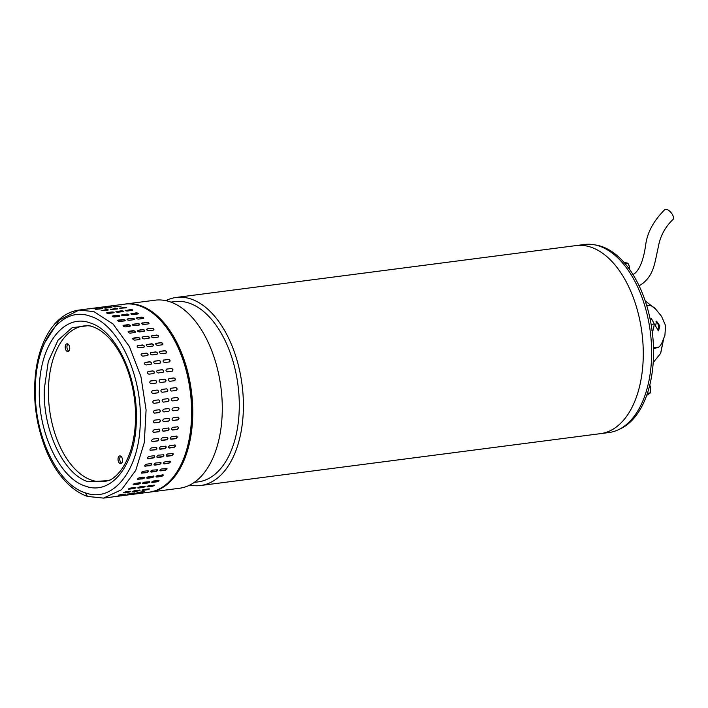 <?xml version="1.0" encoding="UTF-8"?>
<svg xmlns="http://www.w3.org/2000/svg" width="708" height="708" viewBox="0 0 708 708"><rect width="100%" height="100%" fill="white"/><g stroke="black" fill="none" stroke-linecap="round" stroke-linejoin="round"><path stroke-width="1.06" d="M664.44 209.957L664.52 209.887C667.839 206.825 676.37 217.445 672.556 219.887L672.6 219.861C664.821 227.489 660.042 236.622 658.263 247.26C654.573 263.279 654.104 274.014 642.944 283.306L639.138 285.846M576.117 245.57L584.463 244.49A94.819 54.056 82.6 0 1 592.003 244.437A94.819 54.056 82.6 0 1 650.988 338.105A94.819 54.056 82.6 0 1 608.862 432.553L600.517 433.641A94.819 54.056 -97.4 0 0 643.085 345.734A94.819 54.056 -97.4 0 0 576.1 245.579A94.819 54.056 82.6 0 1 583.64 245.517A94.819 54.056 82.6 0 1 642.625 339.194A94.819 54.056 82.6 0 1 600.499 433.641L200.629 485.511A94.819 54.056 82.6 0 1 193.089 485.573A94.819 54.056 82.6 0 1 189.833 485.042M165.911 300.661A94.819 54.056 82.6 0 1 176.23 297.449A94.819 54.056 82.6 0 1 183.761 297.395A94.819 54.056 82.6 0 1 243.207 397.613A94.819 54.056 82.6 0 1 200.629 485.511M194.266 482.387L198.275 481.865A90.898 51.826 -97.4 0 0 239.1 397.595A90.898 51.826 -97.4 0 0 182.115 301.528A90.898 51.826 -97.4 0 0 174.885 301.581L170.876 302.104M149.99 492.087L179.513 488.255A94.819 54.056 -97.4 0 0 222.091 400.347A94.819 54.056 -97.4 0 0 162.654 300.13A94.819 54.056 -97.4 0 0 155.114 300.192L125.59 304.024A94.819 54.056 82.6 0 1 192.576 404.18A94.819 54.056 82.6 0 1 149.99 492.087A94.819 54.056 82.6 0 1 149.415 492.157M125.015 304.104A94.819 54.056 82.6 0 1 125.59 304.024M655.679 309.157L645.2 300.856M653.21 362.558L660.599 353.416L663.6 338.751M654.873 308.06L655.829 309.325M663.777 338.309L660.714 353.142M619.058 429.402A94.111 53.649 -97.4 0 0 652.192 331.317A94.111 53.649 -97.4 0 0 595.127 244.933M653.493 347.77L656.882 347.663C658.732 347.663 660.431 346.017 661.971 342.734L664.9 335.344L665.591 325.671L661.591 316.405L656.219 309.768C653.617 306.9 651.387 305.511 649.546 305.608L646.749 305.697M659.829 325.901L658.529 330.901L655.546 326.069L656.528 321.131L659.829 325.901M653.511 348.575L657.635 347.557M657.944 330.84A4.991 2.115 78.4 0 0 658.564 326.158A4.991 2.115 78.4 0 0 656.024 321.423M649.749 385.187L650.36 386.364L649.413 386.488M646.687 395.374L650.404 392.851L647.422 393.241M650.36 386.364L650.404 392.851M44.639 342.876L59.419 319.981L79.128 310.051L93.96 311.635L113.068 324.025L129.414 346.61L140.91 376.514L146.087 409.923L144.299 442.597L135.759 470.36L121.564 489.688L103.518 498.113L87.438 496.414L85.323 492.812C57.233 484.538 33.338 433.747 35.4 386.834C36.02 339.415 62.366 305.582 90.358 316.255C118.413 324.494 142.343 375.302 140.273 422.234C139.644 469.625 113.342 503.476 85.323 492.812M88.208 481.767L108.846 480.635C115.493 477.741 124.989 469.023 131.246 448.748C136.387 430.066 136.945 410.295 132.927 389.435C128.378 367.656 120.519 350.628 109.359 338.371C103.864 332.477 98.173 328.539 92.279 326.538L88.73 325.591L72.11 327.707L57.985 340.265L48.286 361.549L44.347 388.648C42.524 429.88 63.561 474.528 88.208 481.767M159.282 419.534C160.76 420.269 160.734 421.198 159.203 422.313L154.556 422.915C153.096 422.189 153.114 421.26 154.636 420.136L159.698 419.579M153.255 432.287A1.425 1.089 117.3 0 0 153.654 432.322L153.893 432.446C152.486 431.738 152.574 430.836 154.149 429.738L158.796 429.137C160.212 429.844 160.132 430.747 158.539 431.836L153.371 432.358M158.796 429.137L159.327 429.216M151.919 441.42A1.425 1.035 125.1 0 0 152.406 441.482L152.636 441.642C151.291 440.978 151.423 440.111 153.061 439.04L157.707 438.438C159.07 439.11 158.928 439.987 157.282 441.04L152.034 441.509M157.707 438.438L158.318 438.571M150.043 450.138A1.425 0.974 131.9 0 0 150.574 450.217L150.804 450.421C149.503 449.801 149.698 448.978 151.388 447.952L156.034 447.35C157.344 447.978 157.149 448.81 155.45 449.819L150.149 450.253M156.034 447.35L156.698 447.527M147.627 458.341A1.425 0.903 138 0 0 148.193 458.439L148.406 458.678C147.158 458.111 147.406 457.341 149.149 456.368L153.795 455.766C155.052 456.35 154.804 457.12 153.052 458.076L147.724 458.483M153.795 455.766L154.486 455.97M144.706 465.961A1.425 0.823 143.4 0 0 145.273 466.059L145.476 466.333C144.282 465.82 144.582 465.112 146.37 464.2L151.016 463.598C152.22 464.121 151.928 464.829 150.123 465.722L144.777 466.121M151.016 463.598L151.716 463.82M141.299 472.9A1.425 0.726 148.3 0 0 141.857 472.979L142.042 473.28C140.892 472.847 141.237 472.209 143.078 471.36L147.724 470.758C148.884 471.209 148.538 471.855 146.689 472.679L141.352 473.077M147.724 470.758L148.423 470.97M137.441 479.086A1.425 0.628 152.7 0 0 137.98 479.139L138.148 479.466C137.042 479.112 137.432 478.546 139.317 477.776L143.963 477.174C145.078 477.555 144.689 478.112 142.795 478.865L137.467 479.281M143.963 477.174L144.644 477.369M133.184 484.44A1.425 0.522 156.8 0 0 133.679 484.458L133.83 484.812C132.759 484.538 133.192 484.06 135.113 483.369L139.759 482.767C140.839 483.06 140.405 483.546 138.476 484.21L133.166 484.661M139.759 482.767L140.432 482.936M128.599 488.901L129.139 489.263C128.104 489.078 128.564 488.679 130.52 488.077L135.166 487.476C136.21 487.688 135.75 488.086 133.785 488.662L128.484 489.148M135.166 487.476L135.821 487.6M123.847 492.396L124.13 492.768C123.121 492.671 123.608 492.37 125.599 491.865L130.245 491.264C131.254 491.379 130.768 491.679 128.776 492.166L123.493 492.706M130.245 491.264L130.883 491.334M118.785 495.025L125.033 494.069L118.218 495.29M125.033 494.069L125.652 494.087M113.342 496.733L119.59 495.865L112.74 496.866M119.59 495.865L120.21 495.821M113.51 312.821L108.864 313.423C106.82 313.325 106.28 313.042 107.227 312.582L111.873 311.971C113.917 312.051 114.466 312.334 113.51 312.821L114.112 312.52M106.625 312.865L107.227 312.582L106.775 313.078M119.13 316.387L114.484 316.989C112.448 316.803 111.917 316.423 112.882 315.865L117.528 315.264C119.563 315.432 120.094 315.812 119.13 316.387L119.741 316.051M112.271 316.193L112.82 316.246A1.425 0.54 9.2 0 0 112.342 316.405M124.581 320.901L119.935 321.503C117.926 321.228 117.404 320.759 118.386 320.113L123.033 319.512C125.051 319.768 125.564 320.228 124.581 320.901L125.201 320.529M117.776 320.476L118.307 320.476A1.425 0.646 13.3 0 0 117.793 320.671M129.812 326.299L125.166 326.91C123.183 326.547 122.688 325.999 123.688 325.264L128.334 324.662C130.334 325.007 130.821 325.556 129.812 326.299L130.431 325.919M123.068 325.645L123.581 325.609A1.425 0.743 17.8 0 0 123.059 325.83M134.768 332.539L130.122 333.141C128.157 332.707 127.697 332.079 128.732 331.273L133.378 330.671C135.343 331.087 135.803 331.716 134.768 332.539L135.387 332.149M128.113 331.654L128.599 331.583A1.425 0.841 22.8 0 0 128.077 331.822M139.387 339.548L134.741 340.15C132.812 339.636 132.387 338.946 133.449 338.061L138.095 337.459C140.025 337.955 140.458 338.645 139.387 339.548L139.998 339.176M132.839 338.424L133.299 338.344A1.425 0.92 28.3 0 0 132.785 338.574M143.618 347.239L138.972 347.84C137.087 347.265 136.697 346.513 137.803 345.566L142.45 344.964C144.344 345.513 144.733 346.274 143.618 347.239L144.211 346.902M137.21 345.893L137.626 345.814A1.425 0.991 34.5 0 0 137.14 346.026M147.423 355.531L142.777 356.133C140.936 355.513 140.591 354.699 141.733 353.699L146.379 353.088C148.229 353.708 148.583 354.513 147.423 355.531L147.972 355.257M141.193 353.965L141.547 353.903A1.425 1.053 41.5 0 0 141.104 354.08M150.76 364.337L146.113 364.947C144.317 364.275 144.016 363.416 145.202 362.363L149.848 361.761C151.662 362.425 151.963 363.284 150.76 364.337L151.238 364.133M153.583 373.567L148.937 374.169C147.193 373.461 146.937 372.567 148.176 371.479L152.831 370.877C154.583 371.576 154.84 372.47 153.583 373.567L153.955 373.435M155.866 383.108L151.22 383.709C149.53 382.984 149.326 382.063 150.618 380.948L155.264 380.338C156.972 381.063 157.176 381.984 155.866 383.108L156.105 383.046M157.592 392.86L152.946 393.462C151.308 392.719 151.158 391.781 152.503 390.648L157.149 390.046C158.804 390.789 158.946 391.728 157.592 392.86L157.663 392.851M158.565 399.878L158.459 399.887A1.425 1.168 88.8 0 1 158.486 402.728L154.078 403.321C152.494 402.569 152.406 401.631 153.813 400.489L158.459 399.887C160.052 400.631 160.141 401.578 158.725 402.719L153.972 403.33M154.229 413.145A1.425 1.159 99.1 0 0 154.379 413.136L154.618 413.18C153.096 412.428 153.061 411.49 154.521 410.357L159.176 409.746C160.707 410.498 160.743 411.436 159.265 412.569L154.344 413.171M168.575 418.331C170.053 419.065 170.026 419.986 168.495 421.11L163.849 421.711C162.389 420.986 162.415 420.056 163.929 418.932L168.991 418.366M168.088 427.924C169.513 428.641 169.424 429.544 167.831 430.632L163.185 431.234C161.778 430.535 161.867 429.632 163.442 428.526L168.619 428.013M166.999 437.234C168.362 437.907 168.23 438.774 166.584 439.836L161.928 440.438C160.583 439.774 160.725 438.907 162.353 437.836L167.61 437.367M161.22 440.208A1.425 1.035 125.1 0 0 161.698 440.27L161.327 440.305M165.327 446.137C166.637 446.775 166.442 447.598 164.743 448.615L160.097 449.217C158.796 448.598 158.99 447.766 160.681 446.748L165.991 446.323M159.335 448.925A1.425 0.974 131.9 0 0 159.866 449.014L159.442 449.04M163.088 454.563C164.344 455.138 164.097 455.917 162.344 456.872L157.698 457.474C156.459 456.908 156.707 456.138 158.442 455.164L163.778 454.766M156.928 457.138A1.425 0.903 138 0 0 157.486 457.235L157.017 457.28M160.309 462.395C161.521 462.917 161.22 463.625 159.415 464.519L154.769 465.121C153.574 464.616 153.875 463.908 155.663 462.997L161.008 462.607M153.999 464.758A1.425 0.823 143.4 0 0 154.565 464.846L154.078 464.908M157.017 469.554C158.176 470.006 157.831 470.652 155.981 471.475L151.335 472.077C150.184 471.643 150.53 470.997 152.37 470.156L157.716 469.767M150.592 471.696A1.425 0.726 148.3 0 0 151.149 471.776L150.645 471.873M153.255 475.971C154.371 476.342 153.981 476.909 152.087 477.661L147.441 478.263C146.335 477.9 146.724 477.342 148.609 476.572L153.937 476.165M146.733 477.873A1.425 0.628 152.7 0 0 147.273 477.927L146.76 478.077M149.052 481.564C150.131 481.856 149.698 482.343 147.768 483.006L143.122 483.608C142.06 483.334 142.485 482.847 144.405 482.166L149.724 481.723M142.476 483.228A1.425 0.522 156.8 0 0 142.972 483.254L142.458 483.458M144.467 486.272C145.503 486.485 145.043 486.874 143.078 487.458L138.432 488.06C137.396 487.874 137.856 487.476 139.812 486.874L145.122 486.396M137.892 487.697L138.432 488.06L137.786 487.945M139.538 490.051C140.547 490.175 140.06 490.476 138.069 490.963L133.423 491.564C132.414 491.467 132.9 491.166 134.892 490.653L140.175 490.131M133.139 491.193L133.423 491.564L132.785 491.502M134.325 492.865L128.139 494.087L134.954 492.874M128.077 493.821L127.52 494.087M128.891 494.662L122.643 495.6L129.502 494.618M122.634 495.52L122.033 495.653M123.227 311.502L116.484 311.768L121.174 310.768C123.219 310.847 123.758 311.131 122.803 311.617L118.156 312.219C116.112 312.122 115.572 311.839 116.528 311.37L115.926 311.653M123.404 311.316L122.803 311.617M128.909 315.025A1.425 0.54 9.2 0 0 126.759 314.44L122.112 315.042L126.821 314.06C128.856 314.228 129.387 314.6 128.422 315.184L123.776 315.786C121.741 315.6 121.21 315.219 122.174 314.662L121.564 314.989M129.033 314.839L128.422 315.184M134.387 319.494A1.425 0.646 13.3 0 0 132.246 318.671L127.679 318.91L132.325 318.308C134.343 318.565 134.856 319.025 133.874 319.697L129.228 320.299C127.219 320.016 126.705 319.556 127.679 318.91L127.068 319.273M134.493 319.326L133.874 319.697M139.635 324.866A1.425 0.743 17.8 0 0 137.52 323.795L132.874 324.397L137.626 323.459C139.626 323.804 140.113 324.344 139.104 325.096L134.458 325.698C132.476 325.344 131.98 324.795 132.98 324.06L132.369 324.441M139.724 324.707L139.104 325.096M144.582 331.096A1.425 0.841 22.8 0 0 143.919 330.132A1.425 0.841 22.8 0 0 142.538 329.778L137.892 330.379L142.671 329.459C144.636 329.884 145.096 330.503 144.06 331.335L139.414 331.937C137.458 331.503 136.989 330.875 138.025 330.07L137.405 330.45M144.68 330.946L144.06 331.335M149.193 338.097A1.425 0.92 28.3 0 0 148.645 336.981A1.425 0.92 28.3 0 0 147.237 336.53L142.742 336.858L147.388 336.256C149.326 336.743 149.751 337.442 148.68 338.336L144.034 338.937C142.104 338.433 141.68 337.743 142.742 336.858L142.131 337.22M149.291 337.973L148.68 338.336M153.406 345.814A1.425 0.991 34.5 0 0 151.574 344L146.928 344.601L151.742 343.752C153.636 344.309 154.025 345.07 152.919 346.026L148.264 346.637C146.379 346.062 145.99 345.3 147.096 344.362L146.512 344.681M153.503 345.699L152.919 346.026M157.158 354.15A1.425 1.053 41.5 0 0 155.486 352.097L150.839 352.699L155.672 351.885C157.53 352.495 157.875 353.31 156.716 354.327L152.07 354.929C150.229 354.301 149.884 353.496 151.025 352.487L150.485 352.761M157.264 354.053L156.716 354.327M160.424 363.009A1.425 1.097 49.4 0 0 158.946 360.735L154.503 361.16L159.15 360.558C160.955 361.213 161.256 362.071 160.052 363.133L155.406 363.735C153.609 363.071 153.309 362.213 154.503 361.16L154.025 361.363M160.53 362.93L160.052 363.133M163.141 372.293A1.425 1.133 58.3 0 0 161.902 369.806L157.256 370.408L162.123 369.673C163.875 370.373 164.132 371.266 162.875 372.364L158.229 372.966C156.486 372.258 156.229 371.364 157.477 370.275L157.105 370.408M165.283 381.877A1.425 1.159 68 0 0 164.336 379.223L159.919 379.736L164.566 379.134C166.265 379.86 166.469 380.78 165.159 381.904L160.512 382.506C158.822 381.78 158.627 380.851 159.919 379.736L159.681 379.798M161.663 389.471L166.451 388.842C168.097 389.577 168.238 390.524 166.884 391.657L162.238 392.259C160.601 391.515 160.451 390.577 161.796 389.444L161.734 389.453M163.265 402.126L167.778 401.516A1.425 1.168 88.8 0 0 167.734 398.684C169.345 399.427 169.433 400.374 168.017 401.516L163.371 402.117C161.787 401.365 161.698 400.418 163.106 399.277L167.858 398.666M168.469 408.543C170 409.295 170.035 410.233 168.557 411.366L163.911 411.968C162.389 411.224 162.362 410.286 163.822 409.144L168.734 408.551M177.867 417.127C179.354 417.862 179.328 418.782 177.788 419.906L173.141 420.508C171.681 419.782 171.708 418.853 173.221 417.729L178.292 417.162M177.381 426.72C178.805 427.428 178.717 428.331 177.133 429.429L172.487 430.03C171.071 429.331 171.159 428.429 172.734 427.322L177.912 426.809M176.292 436.022C177.664 436.703 177.522 437.571 175.876 438.633L171.23 439.234C169.876 438.562 170.017 437.694 171.646 436.632L176.903 436.163M170.513 439.004A1.425 1.035 125.1 0 0 170.991 439.066L170.619 439.102M174.619 444.934C175.929 445.571 175.734 446.394 174.035 447.412L169.389 448.014C168.088 447.385 168.292 446.562 169.973 445.536L175.283 445.111M168.628 447.721A1.425 0.974 131.9 0 0 169.168 447.81L168.734 447.837M172.38 453.35C173.646 453.934 173.398 454.704 171.637 455.669L166.991 456.271C165.752 455.704 165.999 454.925 167.734 453.952L173.071 453.562M166.221 455.934A1.425 0.903 138 0 0 166.778 456.032L166.309 456.067M169.601 461.182C170.814 461.705 170.513 462.421 168.708 463.315L164.061 463.917C162.867 463.413 163.167 462.705 164.955 461.793L170.309 461.404M163.291 463.554A1.425 0.823 143.4 0 0 163.858 463.643L163.371 463.705M166.309 468.351C167.477 468.802 167.132 469.439 165.283 470.271L160.627 470.873C159.486 470.439 159.831 469.793 161.663 468.953L167.008 468.563M159.884 470.493A1.425 0.726 148.3 0 0 160.442 470.563L159.937 470.67M162.548 474.758C163.663 475.139 163.274 475.705 161.38 476.457L156.733 477.059C155.627 476.696 156.017 476.13 157.902 475.36L163.238 474.962M156.026 476.67A1.425 0.628 152.7 0 0 156.565 476.723L156.052 476.873M158.344 480.351C159.424 480.652 158.999 481.13 157.061 481.803L152.415 482.405C151.353 482.13 151.778 481.644 153.698 480.953L159.017 480.52M151.769 482.024A1.425 0.522 156.8 0 0 152.264 482.051L151.751 482.245M153.76 485.069C154.795 485.281 154.335 485.67 152.37 486.254L147.724 486.856C146.689 486.661 147.149 486.272 149.114 485.67L154.415 485.192M147.193 486.485L147.724 486.856L147.078 486.741M148.83 488.847C149.839 488.971 149.353 489.272 147.361 489.759L142.715 490.361C141.706 490.263 142.193 489.963 144.184 489.449L149.468 488.918M142.441 489.98L142.715 490.361L142.078 490.299M143.618 491.653L137.432 492.883L144.246 491.671M137.37 492.618L136.812 492.874M138.184 493.458L131.936 494.388L138.795 493.414M131.927 494.317L131.325 494.45M132.52 310.299L125.785 310.564L130.467 309.564C132.511 309.644 133.051 309.918 132.095 310.405L127.449 311.016C125.413 310.909 124.865 310.635 125.82 310.166L125.219 310.449M132.706 310.113L132.095 310.405M138.202 313.821A1.425 0.54 9.2 0 0 136.051 313.237L131.405 313.839L136.113 312.856C138.148 313.024 138.679 313.396 137.715 313.98L133.069 314.582C131.042 314.387 130.502 314.016 131.467 313.458L130.865 313.786M138.326 313.635L137.715 313.98M143.68 318.29A1.425 0.646 13.3 0 0 141.538 317.458L136.971 317.706L141.627 317.096C143.636 317.361 144.158 317.821 143.166 318.485L138.52 319.096C136.511 318.812 135.998 318.352 136.971 317.706L136.361 318.06M143.786 318.113L143.166 318.485M148.928 323.662A1.425 0.743 17.8 0 0 146.813 322.591L142.166 323.193L146.928 322.255C148.919 322.591 149.406 323.14 148.397 323.892L143.751 324.494C141.768 324.131 141.273 323.591 142.281 322.857L141.662 323.237M149.025 323.503L148.397 323.892M153.884 329.884A1.425 0.841 22.8 0 0 153.22 328.928A1.425 0.841 22.8 0 0 151.831 328.565L147.317 328.857L151.963 328.255C153.928 328.68 154.388 329.3 153.353 330.132L148.707 330.733C146.751 330.291 146.282 329.671 147.317 328.857L146.698 329.238M153.972 329.742L153.353 330.132M158.486 336.893A1.425 0.92 28.3 0 0 157.937 335.778A1.425 0.92 28.3 0 0 156.53 335.327L151.884 335.928L156.68 335.043C158.619 335.539 159.043 336.238 157.972 337.132L153.326 337.734C151.406 337.229 150.972 336.53 152.034 335.654L151.423 336.017M158.583 336.76L157.972 337.132M162.698 344.61A1.425 0.991 34.5 0 0 160.866 342.796L156.22 343.398L161.035 342.548C162.928 343.106 163.318 343.867 162.212 344.823L157.565 345.424C155.68 344.858 155.282 344.097 156.388 343.15L155.804 343.477M162.796 344.495L162.212 344.823M166.46 352.938A1.425 1.053 41.5 0 0 164.778 350.894L160.318 351.283L164.964 350.681C166.822 351.292 167.168 352.106 166.017 353.124L161.371 353.726C159.521 353.097 159.176 352.283 160.318 351.283L159.778 351.557M166.557 352.841L166.017 353.124M169.716 361.797A1.425 1.097 49.4 0 0 168.238 359.522L163.592 360.124L168.442 359.354C170.247 360.009 170.548 360.868 169.345 361.93L164.698 362.531C162.902 361.868 162.601 361 163.796 359.956L163.318 360.16M169.823 361.726L169.345 361.93M172.433 371.081A1.425 1.133 58.3 0 0 171.194 368.603L166.769 369.072L171.416 368.47C173.168 369.169 173.425 370.063 172.168 371.151L167.522 371.762C165.778 371.054 165.53 370.16 166.769 369.072L166.398 369.204M174.575 380.674A1.425 1.159 68 0 0 173.628 378.019L169.212 378.532L173.858 377.93C175.557 378.656 175.761 379.577 174.451 380.7L169.805 381.302C168.115 380.568 167.92 379.647 169.212 378.532L168.973 378.594A1.425 1.159 68 0 0 168.867 378.647M170.955 388.267L175.743 387.63C177.389 388.373 177.54 389.311 176.177 390.453L171.531 391.055C169.893 390.312 169.743 389.373 171.097 388.241L171.026 388.25M172.557 400.923L177.071 400.312A1.425 1.168 88.8 0 0 177.027 397.471C178.637 398.223 178.726 399.17 177.31 400.312L172.663 400.914C171.088 400.162 171 399.215 172.398 398.073L177.15 397.462M177.761 407.339C179.292 408.082 179.328 409.029 177.85 410.162L173.203 410.764C171.681 410.021 171.655 409.082 173.115 407.941L178.035 407.339M126.714 307.378L119.749 308.29L124.732 307.263L126.714 307.378L126.378 307.821M117.422 308.591L110.457 309.493L115.439 308.467L117.422 308.591L117.086 309.024M108.129 309.794L101.164 310.697L106.147 309.679L108.129 309.794L107.793 310.237M90.429 325.981A78.42 44.71 -97.4 0 0 48.463 388.418A78.42 44.71 -97.4 0 0 110.386 479.82M120.395 455.979A3.921 2.239 -97.4 0 0 119.785 455.917A3.921 2.239 -97.4 0 0 118.024 459.563A3.921 2.239 -97.4 0 0 120.174 463.625A3.921 2.239 -97.4 0 0 120.794 463.696A3.921 2.239 -97.4 0 0 122.546 460.05A3.921 2.239 -97.4 0 0 120.395 455.979M120.696 456.12A3.921 2.239 -97.4 0 0 119.811 459.864A3.921 2.239 -97.4 0 0 121.617 463.271M67.579 343.867A3.921 2.239 -97.4 0 0 66.968 343.805A3.921 2.239 -97.4 0 0 65.207 347.451A3.921 2.239 -97.4 0 0 67.366 351.513A3.921 2.239 -97.4 0 0 67.977 351.584A3.921 2.239 -97.4 0 0 69.738 347.938A3.921 2.239 -97.4 0 0 67.579 343.867M67.88 344.008A3.921 2.239 -97.4 0 0 66.995 347.752A3.921 2.239 -97.4 0 0 68.809 351.159M101.164 310.697L101.501 310.281L101.253 310.724M110.457 309.493L110.793 309.069L110.545 309.52M119.749 308.29L120.086 307.865L119.838 308.316M114.342 306.891L120.626 306.245L113.731 306.759M121.227 306.06L120.626 306.245M108.634 306.44L114.9 305.697L108.014 306.44M115.501 305.573L114.9 305.697M105.05 308.095L111.333 307.449L104.439 307.962M111.935 307.263L111.333 307.449M99.332 307.644L105.607 306.9L98.722 307.644M106.209 306.776L105.607 306.9M102.04 308.653L95.739 308.998L102.642 308.467M95.146 309.166L95.757 309.308M96.315 308.104L90.031 308.741L96.916 307.98M89.429 308.847L90.04 308.847M172.964 410.728L177.611 410.127A1.425 1.159 99.1 0 0 177.912 407.33M176.124 390.453A1.425 1.168 78.3 0 0 175.504 387.683L170.911 388.276M160.132 351.495A1.425 1.053 41.5 0 0 159.689 351.672M156.22 343.398A1.425 0.991 34.5 0 0 155.733 343.61M151.884 335.928A1.425 0.92 28.3 0 0 151.37 336.167M147.184 329.167A1.425 0.841 22.8 0 0 146.662 329.406M142.166 323.193A1.425 0.743 17.8 0 0 141.644 323.414M136.892 318.06A1.425 0.646 13.3 0 0 136.379 318.264M131.405 313.839A1.425 0.54 9.2 0 0 130.927 313.989M119.997 306.325L115.015 306.909M138.697 492.299L142.281 491.83M142.6 489.963L149.016 488.83M147.591 486.476L154.167 485.06M152.264 482.051L156.911 481.44A1.425 0.522 156.8 0 0 158.849 480.378M156.565 476.723L161.212 476.121A1.425 0.628 152.7 0 0 163.088 474.82M160.442 470.563L165.088 469.962A1.425 0.726 148.3 0 0 166.876 468.43M163.858 463.643L168.504 463.041A1.425 0.823 143.4 0 0 169.752 462.359A1.425 0.823 143.4 0 0 170.177 461.28M166.778 456.032L171.424 455.43A1.425 0.903 138 0 0 172.672 454.651A1.425 0.903 138 0 0 172.947 453.456M169.168 447.81L173.814 447.208A1.425 0.974 131.9 0 0 175.044 446.332A1.425 0.974 131.9 0 0 175.159 445.022M170.991 439.066L175.637 438.464A1.425 1.035 125.1 0 0 176.779 436.093M172.248 429.906L176.894 429.305A1.425 1.089 117.3 0 0 177.788 426.756M172.902 420.428L177.549 419.826A1.425 1.133 108.6 0 0 178.159 417.127M163.672 411.932L168.318 411.33A1.425 1.159 99.1 0 0 168.619 408.534M166.831 391.666A1.425 1.168 78.3 0 0 166.212 388.887L161.619 389.48M150.839 352.699A1.425 1.053 41.5 0 0 150.397 352.876M146.928 344.601A1.425 0.991 34.5 0 0 146.432 344.823M142.591 337.141A1.425 0.92 28.3 0 0 142.078 337.371M137.892 330.379A1.425 0.841 22.8 0 0 137.37 330.618M132.874 324.397A1.425 0.743 17.8 0 0 132.352 324.627M127.599 319.273A1.425 0.646 13.3 0 0 127.086 319.467M122.112 315.042A1.425 0.54 9.2 0 0 121.634 315.202M110.705 307.529L105.722 308.113M129.405 493.503L132.989 493.034M133.308 491.175L139.724 490.033M138.299 487.679L144.874 486.263M142.972 483.254L147.618 482.652A1.425 0.522 156.8 0 0 149.547 481.582M147.273 477.927L151.919 477.325A1.425 0.628 152.7 0 0 153.795 476.024M151.149 471.776L155.795 471.174A1.425 0.726 148.3 0 0 157.583 469.634M154.565 464.846L159.212 464.244A1.425 0.823 143.4 0 0 160.459 463.563A1.425 0.823 143.4 0 0 160.884 462.492M157.486 457.235L162.132 456.633A1.425 0.903 138 0 0 163.38 455.855A1.425 0.903 138 0 0 163.654 454.66M159.866 449.014L164.522 448.412A1.425 0.974 131.9 0 0 165.752 447.536A1.425 0.974 131.9 0 0 165.867 446.226M161.698 440.27L166.345 439.668A1.425 1.035 125.1 0 0 167.486 437.296M162.946 431.11L167.592 430.508A1.425 1.089 117.3 0 0 168.495 427.959M163.61 421.632L168.256 421.03A1.425 1.133 108.6 0 0 168.867 418.339M154.379 413.136L159.026 412.534A1.425 1.159 99.1 0 0 159.318 409.746M157.539 392.869A1.425 1.168 78.3 0 0 156.919 390.09L152.326 390.692M155.99 383.081A1.425 1.159 68 0 0 155.043 380.435L150.397 381.037M153.84 373.497A1.425 1.133 58.3 0 0 152.609 371.01L147.963 371.611M151.123 364.213A1.425 1.097 49.4 0 0 149.654 361.938L145.007 362.54M147.866 355.354A1.425 1.053 41.5 0 0 146.193 353.301L141.547 353.903M144.113 347.017A1.425 0.991 34.5 0 0 142.273 345.212L137.626 345.814M139.901 339.309A1.425 0.92 28.3 0 0 139.352 338.194A1.425 0.92 28.3 0 0 137.945 337.743L133.299 338.344M135.29 332.3A1.425 0.841 22.8 0 0 134.626 331.335A1.425 0.841 22.8 0 0 133.246 330.981L128.599 331.583M130.343 326.078A1.425 0.743 17.8 0 0 128.228 324.999L123.581 325.609M125.095 320.697A1.425 0.646 13.3 0 0 122.953 319.874L118.307 320.476M119.608 316.228A1.425 0.54 9.2 0 0 117.466 315.644L112.82 316.246M113.935 312.715L107.191 312.971M101.412 308.741L96.43 309.316M120.112 494.715L123.696 494.237M124.015 492.379L130.431 491.237M129.006 488.892L135.582 487.467M133.679 484.458L138.326 483.856A1.425 0.522 156.8 0 0 140.255 482.794M137.98 479.139L142.627 478.528A1.425 0.628 152.7 0 0 144.503 477.227M141.857 472.979L146.503 472.378A1.425 0.726 148.3 0 0 148.291 470.847M145.273 466.059L149.919 465.457A1.425 0.823 143.4 0 0 151.167 464.775A1.425 0.823 143.4 0 0 151.592 463.696M148.193 458.439L152.839 457.837A1.425 0.903 138 0 0 154.087 457.058A1.425 0.903 138 0 0 154.362 455.864M150.574 450.217L155.22 449.615A1.425 0.974 131.9 0 0 156.459 448.739A1.425 0.974 131.9 0 0 156.574 447.438M152.406 441.482L157.052 440.88A1.425 1.035 125.1 0 0 158.194 438.5M153.654 432.322L158.3 431.712A1.425 1.089 117.3 0 0 159.203 429.172M154.317 422.835L158.964 422.234A1.425 1.133 108.6 0 0 159.574 419.543M126.635 307.776L120.068 308.272M117.342 308.98L110.775 309.476M108.05 310.184L101.483 310.688M651.148 324.423L654.289 324.016L651.555 318.795L650.112 318.981M652.05 330.22L653.351 330.052L651.926 330.406M654.289 324.016L653.351 330.052M625.049 263.597L627.925 263.226L623.96 262.349M629.509 269.341L629.315 266.208L627.925 263.226M85.509 486.13C111.377 495.998 135.732 464.722 136.308 420.888C138.21 377.497 116.103 330.565 90.164 322.936C64.286 313.078 39.949 344.336 39.365 388.17C37.453 431.553 59.578 478.511 85.509 486.13M93.96 311.635L113.068 324.025L129.414 346.61L140.91 376.514L146.087 409.923L144.299 442.597L135.759 470.36L121.564 489.688L103.518 498.113L88.686 496.529M148.83 492.237A94.819 54.056 -97.4 0 0 191.549 416.738A94.819 54.056 -97.4 0 0 139.264 305.75A94.819 54.056 -97.4 0 0 124.431 304.174C159.282 297.714 195.001 358.345 192.142 416.499C191.364 456.881 173.079 489.644 148.83 492.237L103.518 498.113L87.438 496.414C68.11 489.609 53.312 469.2 45.108 447.704C35.267 421.587 32.338 394.967 36.312 367.841C38.241 355.885 41.604 345.362 46.392 336.265C50.949 327.645 56.578 320.99 63.278 316.29C68.207 312.883 73.49 310.803 79.128 310.051L124.431 304.174M664.485 209.922C653.634 220.869 647.395 232.357 645.758 244.375C643.74 258.907 640.182 268.5 635.094 273.164L632.996 274.571M576.1 245.579L176.23 297.449M660.599 353.416L660.83 352.876M654.679 307.803L655.05 308.281M653.519 348.663L657.599 347.566"/></g></svg>
